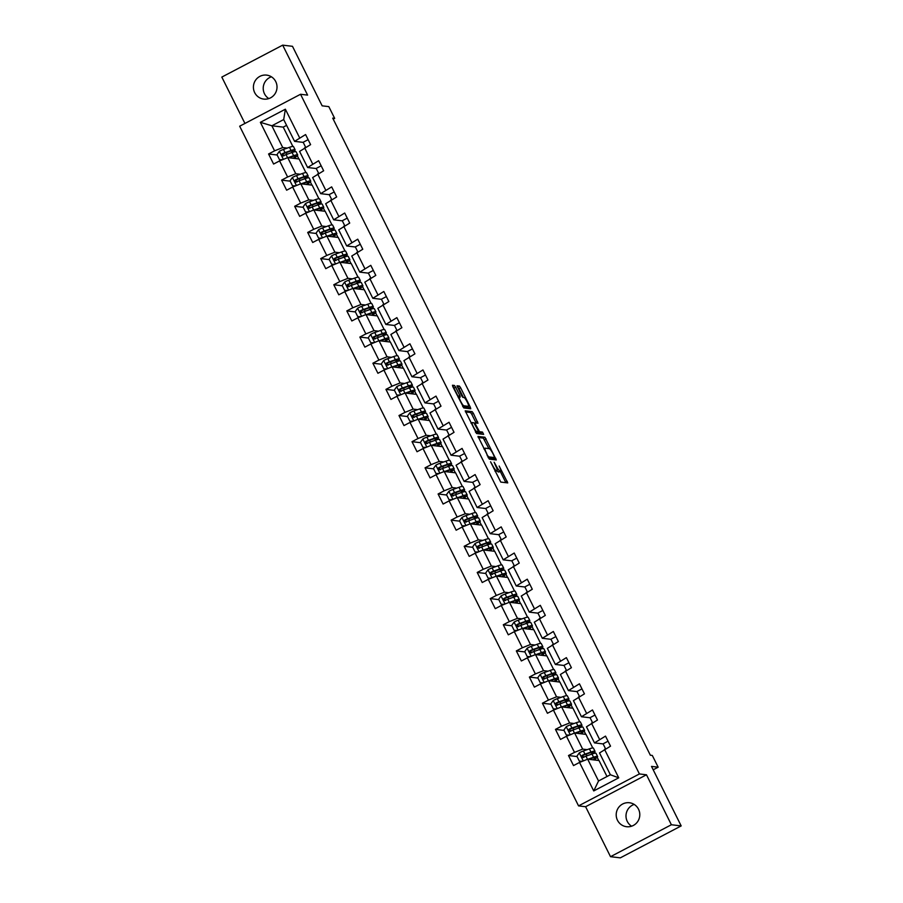 <?xml version="1.0" encoding="UTF-8"?>
<svg xmlns="http://www.w3.org/2000/svg" width="903" height="903" viewBox="0 0 903 903"><rect width="100%" height="100%" fill="white"/><g stroke="black" fill="none" stroke-linecap="round" stroke-linejoin="round"><path stroke-width="1.35" d="M490.555 461.794L500.781 482.089L507.746 482.902L499.145 466.027A5.926 1.027 62.3 0 1 500.657 471.129A5.926 1.027 62.3 0 1 500.533 471.14L499.957 471.073A5.926 1.027 62.3 0 1 496.097 465.666L494.133 462.212L495.566 465.598A5.926 1.027 62.3 0 1 497.09 470.7A5.926 1.027 62.3 0 1 496.955 470.723L496.379 470.655A5.926 1.027 62.3 0 1 492.53 465.237L490.555 461.794M254.68 92.625A12.078 11.807 -83.2 0 0 274.884 93.98A12.078 11.807 -83.2 0 0 266.645 75.118A12.078 11.807 -83.2 0 0 254.68 92.625M268.812 98.574A12.078 11.807 96.8 0 1 271.408 76.8M617.471 820.251A12.078 11.807 -83.2 0 0 637.665 821.606A12.078 11.807 -83.2 0 0 629.425 802.744A12.078 11.807 -83.2 0 0 617.471 820.251M631.592 826.2A12.078 11.807 96.8 0 1 634.188 804.426M455.643 387.161L454.435 385.468L452.459 385.242L452.934 386.845L463.815 407.953L470.745 408.777L470.305 407.174L460.62 387.759L459.413 386.066L457.031 385.795L461.647 395.695L462.855 397.388L464.018 397.523A4.955 0.858 62.3 0 1 467.111 401.79A4.955 0.858 62.3 0 1 468.51 406.316A4.955 0.858 62.3 0 1 468.409 406.327L463.849 405.786A4.955 0.858 62.3 0 1 460.756 401.519A4.955 0.858 62.3 0 1 459.356 397.004A4.955 0.858 62.3 0 1 459.458 396.981L460.259 397.072L459.785 395.469L455.643 387.161L453.995 388.03L452.696 386.326M671.38 824.744L646.469 774.785L585.607 806.718L610.518 856.687L671.38 824.744L681.178 825.918L651.503 766.399L658.163 767.189L652.305 755.45L650.352 755.224L332.71 118.135L334.663 118.361L328.816 106.622L322.157 105.832L292.482 46.313L282.684 45.15L221.822 77.082L244.939 123.451M646.469 774.785L639.414 773.95L300.541 94.273L307.596 95.108L282.684 45.15M478.014 436.42L489.336 459.13L496.3 459.954L484.934 437.244L477.947 436.454M465.451 411.915L470.531 412.513L471.738 414.206L473.386 413.348L478.003 423.247L475.113 422.931L475.588 424.523L479.538 431.724L482.462 432.074L483.647 434.377L476.581 433.542L465.214 410.842M465.259 410.831L472.179 411.655L473.386 413.348M681.178 825.918L620.316 857.85L610.518 856.687M639.414 773.95L578.552 805.882L239.679 126.206L300.541 94.273M277.153 155L268.575 153.984L273.598 164.041L279.591 160.892L287.617 176.988L281.612 180.137L286.635 190.194L292.64 187.045L300.665 203.141L294.66 206.29L299.672 216.348L305.677 213.198L313.702 229.294L307.697 232.443L312.709 242.501L318.714 239.351L326.739 255.447L320.734 258.597L325.757 268.654L331.762 265.505L339.776 281.601L333.783 284.75L338.794 294.818L344.799 291.658L352.825 307.754L346.82 310.914L351.831 320.971L357.836 317.822L365.862 333.918L359.857 337.067L364.868 347.124L370.873 343.975L378.899 360.071L372.894 363.22L377.917 373.278L383.922 370.128L391.947 386.224L385.942 389.374L390.954 399.431L396.959 396.282L404.984 412.378L398.979 415.527L403.991 425.584L409.996 422.435L418.021 438.531L412.016 441.68L417.028 451.737L423.033 448.588L431.058 464.684L425.053 467.833L430.076 477.89L436.081 474.741L444.107 490.837L438.102 493.986L443.113 504.043L449.118 500.894L457.144 516.99L451.139 520.139L456.15 530.208L462.155 527.047L470.181 543.143L464.176 546.292L469.199 556.361L475.192 553.212L483.218 569.296L477.213 572.457L482.236 582.514L488.241 579.365L496.266 595.461L490.261 598.61L495.273 608.667L501.278 605.518L509.303 621.614L503.298 624.763L508.31 634.82L514.315 631.671L522.34 647.767L516.335 650.916L521.358 660.973L527.363 657.824L535.377 673.92L529.384 677.069L534.395 687.127L540.4 683.977L548.426 700.073L542.421 703.223L547.432 713.28L553.437 710.13L561.463 726.226L555.458 729.376L560.47 739.433L566.474 736.284L574.5 752.38L568.495 755.529L573.518 765.586L579.523 762.437L593.734 790.938L618.736 777.822L610.372 774.751L599.513 752.955L610.53 746.171L605.507 736.114L594.49 742.898L586.465 726.802L597.481 720.018L592.47 709.961L581.453 716.745L573.428 700.649L584.444 693.865L579.433 683.808L568.416 690.592L560.391 674.496L571.407 667.712L566.384 657.644L555.368 664.439L547.342 648.343L558.359 641.559L553.347 631.49L542.331 638.286L534.305 622.19L545.322 615.394L540.31 605.337L529.293 612.132L521.268 596.036L532.285 589.241L527.273 579.184L516.256 585.979L508.231 569.883L519.248 563.088L514.225 553.031L503.208 559.826L495.183 543.73L506.199 536.935L501.188 526.878L490.171 533.662L482.146 517.577L493.162 510.782L488.151 500.725L477.134 507.509L469.108 491.413L480.125 484.629L475.113 474.572L464.097 481.355L456.071 465.259L467.088 458.476L462.065 448.419L451.048 455.202L443.023 439.106L454.04 432.323L449.028 422.265L438.011 429.049L429.986 412.953L441.003 406.169L435.991 396.101L424.974 402.896L416.949 386.8L427.966 380.016L422.954 369.948L411.937 376.743L403.912 360.647L414.928 353.852L409.906 343.795L398.889 350.59L390.864 334.494L401.88 327.699L396.868 317.642L385.852 324.437L377.826 308.341L388.843 301.546L383.831 291.488L372.815 298.283L364.789 282.188L375.806 275.392L370.783 265.335L359.766 272.119L351.752 256.034L362.769 249.239L357.746 239.182L346.729 245.966L338.704 229.87L349.721 223.086L344.709 213.029L333.692 219.813L325.667 203.717L336.684 196.933L331.672 186.876L320.655 193.66L312.63 177.564L323.646 170.78L318.624 160.723L307.607 167.506L299.582 151.411L310.598 144.627L305.586 134.558L294.57 141.353L283.7 119.557L271.859 125.777L282.729 147.561L287.222 148.103M268.575 153.984L274.58 150.835L260.369 122.334L285.371 109.207L299.582 137.719M304.604 147.776L312.619 163.872M317.642 173.929L325.667 190.025M330.679 200.082L338.704 216.178M343.716 226.235L351.741 242.331M356.764 252.388L364.789 268.484M369.801 278.542L377.826 294.638M382.838 304.695L390.864 320.791M395.875 330.848L403.901 346.944M408.924 357.012L416.949 373.097M421.961 383.165L429.986 399.261M434.998 409.319L443.023 425.415M448.035 435.472L456.06 451.568M461.083 461.625L469.108 477.721M474.12 487.778L482.146 503.874M487.157 513.931L495.183 530.027M500.206 540.084L508.22 556.18M513.243 566.237L521.268 582.333M526.28 592.391L534.305 608.487M539.317 618.555L547.342 634.64M552.365 644.708L560.391 660.804M565.402 670.861L573.428 686.957M578.439 697.014L586.465 713.11M591.476 723.168L599.502 739.264M604.525 749.321L618.736 777.822M300.259 174.256L295.766 173.726L287.741 157.63L299.107 158.984L305.88 172.575M316.253 168.534L307.607 167.506M287.741 157.63L279.591 160.892M295.766 173.726L287.617 176.988M313.296 200.41L308.803 199.879L300.778 183.783L312.145 185.138L318.917 198.728M329.29 194.687L320.655 193.66M300.778 183.783L292.64 187.045M308.803 199.879L300.665 203.141M326.344 226.563L321.852 226.032L313.826 209.936L325.182 211.291L331.965 224.881M342.339 220.84L333.692 219.813M313.826 209.936L305.677 213.198M321.852 226.032L313.702 229.294M339.381 252.716L334.889 252.185L326.863 236.089L338.23 237.444L345.002 251.034M355.376 247.004L346.729 245.966M326.863 236.089L318.714 239.351M334.889 252.185L326.739 255.447M352.418 278.869L347.926 278.338L339.9 262.242L351.267 263.597L358.039 277.187M368.413 273.157L359.766 272.119M339.9 262.242L331.762 265.505M347.926 278.338L339.776 281.601M365.467 305.022L360.963 304.492L352.949 288.396L364.304 289.75L371.088 303.34M381.461 299.311L372.815 298.283M352.949 288.396L344.799 291.658M360.963 304.492L352.825 307.754M378.504 331.187L374.011 330.645L365.986 314.549L377.341 315.903L384.125 329.493M394.498 325.464L385.852 324.437M365.986 314.549L357.836 317.822M374.011 330.645L365.862 333.918M391.541 357.34L387.048 356.798L379.023 340.702L390.389 342.056L397.162 355.647M407.535 351.617L398.889 350.59M379.023 340.702L370.873 343.975M387.048 356.798L378.899 360.071M404.578 383.493L400.085 382.951L392.06 366.855L403.427 368.21L410.199 381.811M420.572 377.77L411.937 376.743M392.06 366.855L383.922 370.128M400.085 382.951L391.947 386.224M417.626 409.646L413.134 409.104L405.108 393.019L416.464 394.363L423.247 407.964M433.621 403.923L424.974 402.896M405.108 393.019L396.959 396.282M413.134 409.104L404.984 412.378M430.663 435.799L426.171 435.269L418.145 419.173L429.501 420.527L436.284 434.117M446.658 430.076L438.011 429.049M418.145 419.173L409.996 422.435M426.171 435.269L418.021 438.531M443.7 461.952L439.208 461.422L431.182 445.326L442.549 446.68L449.322 460.27M459.695 456.229L451.048 455.202M431.182 445.326L423.033 448.588M439.208 461.422L431.058 464.684M456.737 488.105L452.245 487.575L444.22 471.479L455.586 472.833L462.359 486.424M472.732 482.383L464.097 481.355M444.22 471.479L436.081 474.741M452.245 487.575L444.107 490.837M469.786 514.259L465.293 513.728L457.268 497.632L468.623 498.987L475.407 512.577M485.78 508.547L477.134 507.509M457.268 497.632L449.118 500.894M465.293 513.728L457.144 516.99M482.823 540.412L478.33 539.881L470.305 523.785L481.66 525.14L488.444 538.73M498.817 534.7L490.171 533.662M470.305 523.785L462.155 527.047M478.33 539.881L470.181 543.143M495.86 566.576L491.367 566.034L483.342 549.938L494.709 551.293L501.481 564.883M511.854 560.853L503.208 559.826M483.342 549.938L475.192 553.212M491.367 566.034L483.218 569.296M508.897 592.729L504.405 592.187L496.379 576.091L507.746 577.446L514.518 591.036M524.891 587.006L516.256 585.979M496.379 576.091L488.241 579.365M504.405 592.187L496.266 595.461M521.945 618.882L517.453 618.341L509.427 602.245L520.783 603.599L527.566 617.189M537.94 613.16L529.293 612.132M509.427 602.245L501.278 605.518M517.453 618.341L509.303 621.614M534.982 645.035L530.49 644.494L522.465 628.409L533.831 629.752L540.604 643.354M550.977 639.313L542.331 638.286M522.465 628.409L514.315 631.671M530.49 644.494L522.34 647.767M548.019 671.189L543.527 670.658L535.502 654.562L546.868 655.905L553.641 669.507M564.014 665.466L555.368 664.439M535.502 654.562L527.363 657.824M543.527 670.658L535.377 673.92M561.068 697.342L556.564 696.811L548.55 680.715L559.905 682.07L566.678 695.66M577.051 691.619L568.416 690.592M548.55 680.715L540.4 683.977M556.564 696.811L548.426 700.073M574.105 723.495L569.612 722.964L561.587 706.868L572.942 708.223L579.726 721.813M590.099 717.772L581.453 716.745M561.587 706.868L553.437 710.13M569.612 722.964L561.463 726.226M587.142 749.648L582.649 749.118L574.624 733.022L585.991 734.376L592.763 747.966M603.136 743.925L594.49 742.898M574.624 733.022L566.474 736.284M582.649 749.118L574.5 752.38M593.734 790.938L598.531 780.971L587.661 759.175L599.028 760.529L606.997 776.524M587.661 759.175L579.523 762.437M585.607 806.718L578.552 805.882M333.207 119.128L334.663 118.361M653.196 769.796L658.163 767.189M598.531 780.971L610.372 774.751M286.601 125.359L283.226 127.12L292.843 146.421M283.226 127.12L271.859 125.777L260.369 122.334M303.216 142.381L294.57 141.353M298.882 158.951L297.29 155.745M295.236 151.636L294.694 150.553M311.919 185.104L310.327 181.898M308.273 177.789L307.731 176.706M324.967 211.257L323.364 208.051M321.31 203.943L320.779 202.859M338.004 237.421L336.401 234.204M334.358 230.096L333.817 229.012M351.041 263.574L349.45 260.369M347.395 256.249L346.854 255.165M364.09 289.728L362.487 286.522M360.432 282.402L359.891 281.318M377.127 315.881L375.524 312.675M373.47 308.555L372.939 307.471M390.164 342.034L388.561 338.828M386.518 334.708L385.976 333.625M403.201 368.187L401.609 364.981M399.555 360.873L399.013 359.789M416.249 394.34L414.646 391.134M412.592 387.026L412.05 385.942M429.286 420.493L427.683 417.288M425.64 413.179L425.099 412.095M442.323 446.646L440.732 443.441M438.677 439.332L438.136 438.248M455.36 472.8L453.769 469.594M451.714 465.485L451.173 464.402M468.409 498.964L466.806 495.747M464.752 491.638L464.21 490.555M481.446 525.117L479.843 521.911M477.8 517.791L477.258 516.708M494.483 551.27L492.891 548.065M490.837 543.945L490.295 542.861M507.52 577.423L505.928 574.218M503.874 570.098L503.332 569.014M520.568 603.576L518.965 600.371M516.911 596.251L516.381 595.167M533.605 629.73L532.002 626.524M529.959 622.415L529.418 621.332M546.642 655.883L545.051 652.677M542.996 648.568L542.455 647.485M559.691 682.036L558.088 678.83M556.034 674.722L555.492 673.638M572.728 708.189L571.125 704.983M569.071 700.875L568.54 699.791M585.765 734.342L584.162 731.137M582.119 727.028L581.577 725.944M598.802 760.507L597.21 757.301M595.156 753.181L594.614 752.097M285.371 109.207L283.7 119.557M282.729 147.561L274.58 150.835M595.867 760.157L595.235 758.881M577.073 756.556L568.495 755.529M608.046 741.205L603.08 743.824L605.552 748.779M592.515 722.626L590.043 717.659L595.009 715.052M564.025 730.403L555.458 729.376M582.83 733.992L582.187 732.728M579.478 696.473L577.006 691.506L581.972 688.899M550.988 704.238L542.421 703.223M569.782 707.839L569.15 706.564M566.429 670.319L563.957 665.353L568.935 662.746M537.951 678.085L529.384 677.069M556.745 681.686L556.113 680.41M553.392 644.166L550.92 639.2L555.887 636.592M524.914 651.932L516.335 650.916M543.708 655.533L543.075 654.257M540.355 618.013L537.883 613.047L542.85 610.439M511.866 625.779L503.298 624.763M530.671 629.38L530.027 628.104M527.318 591.849L524.835 586.894L529.813 584.286M498.828 599.626L490.261 598.61M517.622 603.227L516.99 601.951M514.27 565.696L511.798 560.74L516.776 558.133M485.791 573.473L477.213 572.457M504.585 577.073L503.953 575.798M501.233 539.543L498.761 534.587L503.727 531.98M472.754 547.32L464.176 546.292M491.548 550.92L490.916 549.645M488.196 513.389L485.724 508.434L490.69 505.827M459.706 521.166L451.139 520.139M478.511 524.767L477.868 523.492M475.159 487.236L472.675 482.27L477.653 479.662M446.669 495.013L438.102 493.986M465.463 498.614L464.831 497.339M462.11 461.083L459.638 456.117L464.605 453.509M433.632 468.86L425.053 467.833M452.426 472.45L451.793 471.185M449.073 434.93L446.601 429.963L451.568 427.356M420.595 442.696L412.016 441.68M439.389 446.296L438.756 445.021M436.036 408.777L433.564 403.81L438.531 401.203M407.546 416.543L398.979 415.527M426.351 420.143L425.708 418.868M422.988 382.624L420.516 377.657L425.494 375.05M394.509 390.389L385.942 389.374M413.303 393.99L412.671 392.715M409.951 356.471L407.479 351.504L412.445 348.897M381.472 364.236L372.894 363.22M400.266 367.837L399.634 366.562M396.914 330.306L394.442 325.351L399.408 322.743M368.435 338.083L359.857 337.067M387.229 341.684L386.586 340.408M383.877 304.153L381.405 299.198L386.371 296.59M355.387 311.93L346.82 310.914M374.181 315.531L373.549 314.255M370.828 278L368.356 273.045L373.334 270.437M342.35 285.777L333.783 284.75M361.144 289.378L360.511 288.102M357.791 251.847L355.319 246.891L360.286 244.273M329.313 259.624L320.734 258.597M348.106 263.224L347.474 261.949M344.754 225.694L342.282 220.727L347.249 218.12M316.264 233.471L307.697 232.443M335.069 237.071L334.426 235.796M331.717 199.54L329.234 194.574L334.212 191.967M303.227 207.318L294.66 206.29M322.021 210.907L321.389 209.643M318.669 173.387L316.197 168.421L321.175 165.813M290.19 181.153L281.612 180.137M308.984 184.754L308.352 183.478M305.632 147.234L303.16 142.268L308.126 139.66M295.947 158.601L295.315 157.325M497 470.745A5.926 1.027 62.3 0 0 498.309 471.942L499.957 471.073M499.111 471.897A5.926 1.027 62.3 0 1 499.02 471.987A5.926 1.027 62.3 0 1 498.885 472.009L498.309 471.942M505.861 482.687L500.228 471.355M488.895 448.633L483.286 438.113L478.206 437.503M494.415 459.74L493.648 458.16M487.767 455.688L488.613 456.873L494.709 457.595L493.196 454.096A5.926 1.027 62.3 0 0 489.336 448.678L485.182 448.193A5.926 1.027 62.3 0 0 485.058 448.204A5.926 1.027 62.3 0 0 486.582 453.306L487.36 455.902M494.709 457.595L493.072 458.464L488.376 457.911M471.738 414.206L475.881 422.525L477.529 421.656M477.36 432.04L480.825 432.943L482.462 432.074M481.671 434.151L480.825 432.943M472.235 422.57A4.955 0.858 62.3 0 0 472.134 422.593A4.955 0.858 62.3 0 0 473.533 427.119A4.955 0.858 62.3 0 0 476.626 431.374L478.274 431.566L477.8 429.975L473.849 422.762L472.235 422.57M476.66 432.402L475.621 432.323M458.589 397.399L453.995 388.03M466.941 407.095A4.955 0.858 62.3 0 1 466.874 407.174A4.955 0.858 62.3 0 1 466.761 407.197L462.867 406.734M463.374 397.455L458.972 388.617L457.268 386.868M468.894 408.551L467.946 406.61M588.914 759.321L592.063 758.215A11.976 1.4 -26.5 0 1 595.404 757.617A11.976 1.4 -26.5 0 1 593.079 759.818M587.988 759.209L593.564 757.245A14.425 1.682 -26.5 0 1 597.605 756.522A14.425 1.682 -26.5 0 1 593.689 759.897M582.469 761.252L579.399 761.229L576.893 756.195L579.342 752.797A5 0.587 -26.5 0 1 583.383 750.98L589.388 748.858A14.425 1.682 -26.5 0 1 593.429 748.135L595.009 751.319A14.425 1.682 153.5 0 0 590.98 752.041L584.963 754.163A5 0.587 153.5 0 0 582.221 755.337C581.216 756.669 581.555 757.335 583.225 757.346A5 0.587 -26.5 0 1 585.968 756.172L591.984 754.05A14.425 1.682 -26.5 0 1 596.014 753.328L597.605 756.522M579.399 761.229L582.649 761.184M592.21 753.971A14.425 1.682 153.5 0 0 595.009 751.319M583.789 757.414C582.074 757.38 581.735 756.714 582.785 755.405L589.467 753.012A11.976 1.4 -26.5 0 1 592.82 752.413A11.976 1.4 -26.5 0 1 590.607 754.536M582.548 757.459L583.225 757.346M575.866 733.168L579.015 732.062A11.976 1.4 -26.5 0 1 582.367 731.453A11.976 1.4 -26.5 0 1 580.031 733.665M574.94 733.055L580.527 731.091A14.425 1.682 -26.5 0 1 584.568 730.369A14.425 1.682 -26.5 0 1 580.652 733.744M569.432 735.098L566.362 735.076L563.856 730.042L566.305 726.644A5 0.587 -26.5 0 1 570.335 724.827L576.351 722.705A14.425 1.682 -26.5 0 1 580.381 721.982L581.972 725.165A14.425 1.682 153.5 0 0 577.931 725.888L571.926 728.01A5 0.587 153.5 0 0 569.172 729.184C568.179 730.516 568.518 731.182 570.177 731.193A5 0.587 -26.5 0 1 572.931 730.019L578.936 727.897A14.425 1.682 -26.5 0 1 582.977 727.175L584.568 730.369M566.362 735.076L569.601 735.031M579.173 727.818A14.425 1.682 153.5 0 0 581.972 725.165M570.741 731.261C569.025 731.227 568.698 730.561 569.737 729.252L576.43 726.859A11.976 1.4 -26.5 0 1 579.782 726.26A11.976 1.4 -26.5 0 1 577.57 728.382M569.511 731.306L570.177 731.193M562.829 707.015L565.978 705.898A11.976 1.4 -26.5 0 1 569.33 705.299A11.976 1.4 -26.5 0 1 566.994 707.512M561.903 706.902L567.49 704.927A14.425 1.682 -26.5 0 1 571.52 704.205A14.425 1.682 -26.5 0 1 567.615 707.58M556.395 708.945L553.325 708.923L550.807 703.889L553.268 700.48A5 0.587 -26.5 0 1 557.298 698.674L563.303 696.552A14.425 1.682 -26.5 0 1 567.344 695.829L568.935 699.012A14.425 1.682 153.5 0 0 564.894 699.735L558.889 701.857A5 0.587 153.5 0 0 556.135 703.031C555.142 704.351 555.469 705.029 557.14 705.04A5 0.587 -26.5 0 1 559.894 703.866L565.899 701.744A14.425 1.682 -26.5 0 1 569.94 701.021L571.52 704.205M553.325 708.923L556.564 708.878M566.125 701.665A14.425 1.682 153.5 0 0 568.935 699.012M557.704 705.108C555.988 705.074 555.65 704.408 556.699 703.098L563.393 700.705A11.976 1.4 -26.5 0 1 566.734 700.107A11.976 1.4 -26.5 0 1 564.522 702.229M556.474 705.153L557.14 705.04M549.792 680.862L552.941 679.745A11.976 1.4 -26.5 0 1 556.293 679.146A11.976 1.4 -26.5 0 1 553.957 681.359M548.866 680.749L554.442 678.774A14.425 1.682 -26.5 0 1 558.483 678.051A14.425 1.682 -26.5 0 1 554.566 681.426M543.358 682.792L540.276 682.758L537.77 677.735L540.231 674.327A5 0.587 -26.5 0 1 544.261 672.521L550.266 670.398A14.425 1.682 -26.5 0 1 554.307 669.676L555.898 672.859A14.425 1.682 153.5 0 0 551.857 673.582L545.841 675.704A5 0.587 153.5 0 0 543.098 676.878C542.105 678.198 542.432 678.875 544.103 678.887A5 0.587 -26.5 0 1 546.846 677.713L552.862 675.591A14.425 1.682 -26.5 0 1 556.891 674.868L558.483 678.051M540.276 682.758L543.527 682.724M553.087 675.512A14.425 1.682 153.5 0 0 555.898 672.859M544.667 678.954C542.951 678.921 542.613 678.255 543.662 676.945L550.345 674.552A11.976 1.4 -26.5 0 1 553.697 673.954A11.976 1.4 -26.5 0 1 551.485 676.076M543.437 679L544.103 678.887M536.754 654.709L539.904 653.591A11.976 1.4 -26.5 0 1 543.245 652.993A11.976 1.4 -26.5 0 1 540.92 655.206M535.818 654.596L541.405 652.621A14.425 1.682 -26.5 0 1 545.446 651.898A14.425 1.682 -26.5 0 1 541.529 655.273M530.309 656.639L527.239 656.605L524.733 651.582L527.183 648.173A5 0.587 -26.5 0 1 531.212 646.367L537.229 644.245A14.425 1.682 -26.5 0 1 541.269 643.523L542.85 646.706A14.425 1.682 153.5 0 0 538.82 647.428L532.804 649.55A5 0.587 153.5 0 0 530.061 650.724C529.056 652.045 529.395 652.722 531.066 652.734A5 0.587 -26.5 0 1 533.808 651.56L539.825 649.438A14.425 1.682 -26.5 0 1 543.854 648.715L545.446 651.898M527.239 656.605L530.49 656.571M540.05 649.359A14.425 1.682 153.5 0 0 542.85 646.706M531.619 652.801C529.903 652.767 529.576 652.101 530.625 650.792L537.308 648.399A11.976 1.4 -26.5 0 1 540.66 647.801A11.976 1.4 -26.5 0 1 538.448 649.923M530.388 652.846L531.066 652.734M523.706 628.556L526.855 627.438A11.976 1.4 -26.5 0 1 530.208 626.84A11.976 1.4 -26.5 0 1 527.871 629.052M522.781 628.443L528.368 626.468A14.425 1.682 -26.5 0 1 532.409 625.745A14.425 1.682 -26.5 0 1 528.492 629.12M517.272 630.486L514.202 630.452L511.696 625.429L514.146 622.02A5 0.587 -26.5 0 1 518.175 620.214L524.191 618.081A14.425 1.682 -26.5 0 1 528.221 617.359L529.813 620.553A14.425 1.682 153.5 0 0 525.772 621.275L519.767 623.397A5 0.587 153.5 0 0 517.013 624.571C516.019 625.892 516.358 626.569 518.017 626.58A5 0.587 -26.5 0 1 520.771 625.407L526.776 623.284A14.425 1.682 -26.5 0 1 530.817 622.562L532.409 625.745M514.202 630.452L517.442 630.418M527.013 623.205A14.425 1.682 153.5 0 0 529.813 620.553M518.582 626.648C516.866 626.614 516.539 625.948 517.577 624.628L524.271 622.246A11.976 1.4 -26.5 0 1 527.623 621.648A11.976 1.4 -26.5 0 1 525.411 623.77M517.351 626.693L518.017 626.58M510.669 602.403L513.818 601.285A11.976 1.4 -26.5 0 1 517.171 600.687A11.976 1.4 -26.5 0 1 514.834 602.888M509.743 602.29L515.331 600.314A14.425 1.682 -26.5 0 1 519.36 599.592A14.425 1.682 -26.5 0 1 515.455 602.967M504.235 604.333L501.165 604.299L498.648 599.276L501.109 595.867A5 0.587 -26.5 0 1 505.138 594.05L511.143 591.928A14.425 1.682 -26.5 0 1 515.184 591.205L516.776 594.4A14.425 1.682 153.5 0 0 512.735 595.122L506.73 597.244A5 0.587 153.5 0 0 503.976 598.407C502.982 599.739 503.31 600.405 504.98 600.427A5 0.587 -26.5 0 1 507.734 599.253L513.739 597.131A14.425 1.682 -26.5 0 1 517.78 596.409L519.36 599.592M501.165 604.299L504.405 604.265M513.965 597.052A14.425 1.682 153.5 0 0 516.776 594.4M505.545 600.495C503.829 600.461 503.49 599.784 504.54 598.475L511.222 596.093A11.976 1.4 -26.5 0 1 514.575 595.483A11.976 1.4 -26.5 0 1 512.362 597.617M504.314 600.54L504.98 600.427M497.632 576.238L500.781 575.132A11.976 1.4 -26.5 0 1 504.134 574.534A11.976 1.4 -26.5 0 1 501.797 576.735M496.706 576.137L502.282 574.161A14.425 1.682 -26.5 0 1 506.323 573.439A14.425 1.682 -26.5 0 1 502.407 576.814M491.198 578.18L488.117 578.146L485.611 573.112L488.071 569.714A5 0.587 -26.5 0 1 492.101 567.897L498.106 565.775A14.425 1.682 -26.5 0 1 502.147 565.052L503.727 568.235A14.425 1.682 153.5 0 0 499.698 568.958L493.681 571.091A5 0.587 153.5 0 0 490.939 572.254C489.934 573.586 490.273 574.252 491.943 574.274A5 0.587 -26.5 0 1 494.686 573.1L500.702 570.978A14.425 1.682 -26.5 0 1 504.732 570.256L506.323 573.439M488.117 578.146L491.367 578.112M500.928 570.899A14.425 1.682 153.5 0 0 503.727 568.235M492.507 574.342C490.792 574.308 490.453 573.631 491.503 572.321L498.185 569.928A11.976 1.4 -26.5 0 1 501.537 569.33A11.976 1.4 -26.5 0 1 499.325 571.464M491.277 574.387L491.943 574.274M484.595 550.085L487.744 548.979A11.976 1.4 -26.5 0 1 491.085 548.381A11.976 1.4 -26.5 0 1 488.76 550.582M483.658 549.983L489.245 548.008A14.425 1.682 -26.5 0 1 493.286 547.286A14.425 1.682 -26.5 0 1 489.37 550.661M478.15 552.026L475.08 551.993L472.574 546.958L475.023 543.561A5 0.587 -26.5 0 1 479.053 541.744L485.069 539.622A14.425 1.682 -26.5 0 1 489.099 538.899L490.69 542.082A14.425 1.682 153.5 0 0 486.661 542.805L480.644 544.927A5 0.587 153.5 0 0 477.901 546.101C476.897 547.432 477.236 548.098 478.895 548.11A5 0.587 -26.5 0 1 481.649 546.947L487.654 544.825A14.425 1.682 -26.5 0 1 491.695 544.103L493.286 547.286M475.08 551.993L478.33 551.947M487.891 544.735A14.425 1.682 153.5 0 0 490.69 542.082M479.459 548.177C477.743 548.155 477.416 547.478 478.466 546.168L485.148 543.775A11.976 1.4 -26.5 0 1 488.5 543.177A11.976 1.4 -26.5 0 1 486.288 545.31M478.229 548.234L478.895 548.11M471.547 523.932L474.696 522.826A11.976 1.4 -26.5 0 1 478.048 522.227A11.976 1.4 -26.5 0 1 475.712 524.429M470.621 523.819L476.208 521.855A14.425 1.682 -26.5 0 1 480.249 521.133A14.425 1.682 -26.5 0 1 476.332 524.508M465.113 525.862L462.043 525.839L459.537 520.805L461.986 517.408A5 0.587 -26.5 0 1 466.016 515.59L472.032 513.468A14.425 1.682 -26.5 0 1 476.062 512.746L477.653 515.929A14.425 1.682 153.5 0 0 473.612 516.651L467.607 518.774A5 0.587 153.5 0 0 464.853 519.947C463.86 521.279 464.198 521.945 465.858 521.957A5 0.587 -26.5 0 1 468.612 520.794L474.617 518.661A14.425 1.682 -26.5 0 1 478.658 517.938L480.249 521.133M462.043 525.839L465.282 525.794M474.854 518.582A14.425 1.682 153.5 0 0 477.653 515.929M466.422 522.024C464.706 522.002 464.379 521.324 465.417 520.015L472.111 517.622A11.976 1.4 -26.5 0 1 475.463 517.024A11.976 1.4 -26.5 0 1 473.251 519.146M465.192 522.069L465.858 521.957M458.51 497.779L461.659 496.673A11.976 1.4 -26.5 0 1 465.011 496.074A11.976 1.4 -26.5 0 1 462.675 498.275M457.584 497.666L463.171 495.702A14.425 1.682 -26.5 0 1 467.201 494.979A14.425 1.682 -26.5 0 1 463.295 498.354M452.076 499.709L449.005 499.686L446.488 494.652L448.949 491.255A5 0.587 -26.5 0 1 452.979 489.437L458.984 487.315A14.425 1.682 -26.5 0 1 463.025 486.593L464.616 489.776A14.425 1.682 153.5 0 0 460.575 490.498L454.57 492.62A5 0.587 153.5 0 0 451.816 493.794C450.823 495.126 451.15 495.792 452.821 495.803A5 0.587 -26.5 0 1 455.563 494.63L461.58 492.507A14.425 1.682 -26.5 0 1 465.621 491.785L467.201 494.979M449.005 499.686L452.245 499.641M461.805 492.428A14.425 1.682 153.5 0 0 464.616 489.776M453.385 495.871C451.669 495.837 451.331 495.171 452.38 493.862L459.063 491.469A11.976 1.4 -26.5 0 1 462.415 490.871A11.976 1.4 -26.5 0 1 460.203 492.993M452.155 495.916L452.821 495.803M445.472 471.626L448.622 470.519A11.976 1.4 -26.5 0 1 451.974 469.91A11.976 1.4 -26.5 0 1 449.638 472.122M444.547 471.513L450.123 469.537A14.425 1.682 -26.5 0 1 454.164 468.815A14.425 1.682 -26.5 0 1 450.247 472.19M439.027 473.556L435.957 473.533L433.451 468.499L435.912 465.101A5 0.587 -26.5 0 1 439.942 463.284L445.947 461.162A14.425 1.682 -26.5 0 1 449.987 460.44L451.568 463.623A14.425 1.682 153.5 0 0 447.538 464.345L441.522 466.467A5 0.587 153.5 0 0 438.779 467.641C437.774 468.973 438.113 469.639 439.784 469.65A5 0.587 -26.5 0 1 442.526 468.476L448.543 466.354A14.425 1.682 -26.5 0 1 452.572 465.632L454.164 468.815M435.957 473.533L439.208 473.488M448.768 466.275A14.425 1.682 153.5 0 0 451.568 463.623M440.348 469.718C438.632 469.684 438.294 469.018 439.343 467.709L446.026 465.316A11.976 1.4 -26.5 0 1 449.378 464.718A11.976 1.4 -26.5 0 1 447.166 466.84M439.118 469.763L439.784 469.65M432.435 445.472L435.573 444.355A11.976 1.4 -26.5 0 1 438.926 443.757A11.976 1.4 -26.5 0 1 436.6 445.969M431.499 445.36L437.086 443.384A14.425 1.682 -26.5 0 1 441.127 442.662A14.425 1.682 -26.5 0 1 437.21 446.037M425.99 447.403L422.92 447.38L420.414 442.346L422.864 438.937A5 0.587 -26.5 0 1 426.893 437.131L432.909 435.009A14.425 1.682 -26.5 0 1 436.939 434.287L438.531 437.47A14.425 1.682 153.5 0 0 434.501 438.192L428.485 440.314A5 0.587 153.5 0 0 425.742 441.488C424.737 442.809 425.076 443.486 426.735 443.497A5 0.587 -26.5 0 1 429.489 442.323L435.494 440.201A14.425 1.682 -26.5 0 1 439.535 439.479L441.127 442.662M422.92 447.38L426.16 447.335M435.731 440.122A14.425 1.682 153.5 0 0 438.531 437.47M427.3 443.565C425.584 443.531 425.257 442.865 426.295 441.556L432.988 439.163A11.976 1.4 -26.5 0 1 436.341 438.565A11.976 1.4 -26.5 0 1 434.129 440.687M426.069 443.61L426.735 443.497M419.387 419.319L422.536 418.202A11.976 1.4 -26.5 0 1 425.889 417.604A11.976 1.4 -26.5 0 1 423.552 419.816M418.461 419.206L424.049 417.231A14.425 1.682 -26.5 0 1 428.078 416.509A14.425 1.682 -26.5 0 1 424.173 419.884M412.953 421.249L409.883 421.216L407.377 416.193L409.827 412.784A5 0.587 -26.5 0 1 413.856 410.978L419.872 408.856A14.425 1.682 -26.5 0 1 423.902 408.133L425.494 411.316A14.425 1.682 153.5 0 0 421.453 412.039L415.448 414.161A5 0.587 153.5 0 0 412.694 415.335C411.7 416.655 412.039 417.333 413.698 417.344A5 0.587 -26.5 0 1 416.452 416.17L422.457 414.048A14.425 1.682 -26.5 0 1 426.498 413.326L428.078 416.509M409.883 421.216L413.122 421.182M422.694 413.969A14.425 1.682 153.5 0 0 425.494 411.316M414.263 417.412C412.547 417.378 412.208 416.712 413.258 415.403L419.951 413.01A11.976 1.4 -26.5 0 1 423.293 412.411A11.976 1.4 -26.5 0 1 421.091 414.533M413.032 417.457L413.698 417.344M406.35 393.166L409.499 392.049A11.976 1.4 -26.5 0 1 412.852 391.45A11.976 1.4 -26.5 0 1 410.515 393.663M405.424 393.053L411.012 391.078A14.425 1.682 -26.5 0 1 415.041 390.356A14.425 1.682 -26.5 0 1 411.136 393.731M399.916 395.096L396.835 395.062L394.329 390.04L396.789 386.631A5 0.587 -26.5 0 1 400.819 384.825L406.824 382.703A14.425 1.682 -26.5 0 1 410.865 381.98L412.457 385.163A14.425 1.682 153.5 0 0 408.416 385.886L402.411 388.008A5 0.587 153.5 0 0 399.657 389.182C398.663 390.502 398.991 391.18 400.661 391.191A5 0.587 -26.5 0 1 403.404 390.017L409.42 387.895A14.425 1.682 -26.5 0 1 413.45 387.173L415.041 390.356M396.835 395.062L400.085 395.029M409.646 387.816A14.425 1.682 153.5 0 0 412.457 385.163M401.225 391.259C399.51 391.225 399.171 390.559 400.221 389.249L406.903 386.856A11.976 1.4 -26.5 0 1 410.255 386.258A11.976 1.4 -26.5 0 1 408.043 388.38M399.995 391.304L400.661 391.191M393.313 367.013L396.462 365.896A11.976 1.4 -26.5 0 1 399.803 365.297A11.976 1.4 -26.5 0 1 397.478 367.51M392.387 366.9L397.963 364.925A14.425 1.682 -26.5 0 1 402.004 364.202A14.425 1.682 -26.5 0 1 398.088 367.577M386.868 368.943L383.798 368.909L381.292 363.886L383.741 360.478A5 0.587 -26.5 0 1 387.782 358.66L393.787 356.538A14.425 1.682 -26.5 0 1 397.828 355.816L399.408 359.01A14.425 1.682 153.5 0 0 395.379 359.733L389.362 361.855A5 0.587 153.5 0 0 386.619 363.029C385.615 364.349 385.953 365.026 387.624 365.038A5 0.587 -26.5 0 1 390.367 363.864L396.383 361.742A14.425 1.682 -26.5 0 1 400.413 361.019L402.004 364.202M383.798 368.909L387.048 368.875M396.609 361.663A14.425 1.682 153.5 0 0 399.408 359.01M388.188 365.105C386.473 365.072 386.134 364.394 387.184 363.085L393.866 360.703A11.976 1.4 -26.5 0 1 397.218 360.105A11.976 1.4 -26.5 0 1 395.006 362.227M386.947 365.151L387.624 365.038M380.276 340.86L383.414 339.742A11.976 1.4 -26.5 0 1 386.766 339.144A11.976 1.4 -26.5 0 1 384.43 341.345M379.339 340.747L384.926 338.772A14.425 1.682 -26.5 0 1 388.967 338.049A14.425 1.682 -26.5 0 1 385.05 341.424M373.831 342.79L370.761 342.756L368.255 337.733L370.704 334.324A5 0.587 -26.5 0 1 374.734 332.507L380.75 330.385A14.425 1.682 -26.5 0 1 384.78 329.663L386.371 332.857A14.425 1.682 153.5 0 0 382.33 333.579L376.325 335.702A5 0.587 153.5 0 0 373.571 336.864C372.578 338.196 372.916 338.862 374.576 338.885A5 0.587 -26.5 0 1 377.33 337.711L383.335 335.589A14.425 1.682 -26.5 0 1 387.376 334.866L388.967 338.049M370.761 342.756L374 342.722M383.572 335.51A14.425 1.682 153.5 0 0 386.371 332.857M375.14 338.952C373.424 338.918 373.097 338.241 374.135 336.932L380.829 334.55A11.976 1.4 -26.5 0 1 384.181 333.941A11.976 1.4 -26.5 0 1 381.969 336.074M373.91 338.997L374.576 338.885M367.228 314.695L370.377 313.589A11.976 1.4 -26.5 0 1 373.729 312.991A11.976 1.4 -26.5 0 1 371.393 315.192M366.302 314.594L371.889 312.619A14.425 1.682 -26.5 0 1 375.919 311.896A14.425 1.682 -26.5 0 1 372.013 315.271M360.794 316.637L357.723 316.603L355.218 311.569L357.667 308.171A5 0.587 -26.5 0 1 361.697 306.354L367.713 304.232A14.425 1.682 -26.5 0 1 371.743 303.51L373.334 306.693A14.425 1.682 153.5 0 0 369.293 307.415L363.288 309.537A5 0.587 153.5 0 0 360.534 310.711C359.541 312.043 359.868 312.709 361.539 312.731A5 0.587 -26.5 0 1 364.293 311.558L370.298 309.436A14.425 1.682 -26.5 0 1 374.339 308.713L375.919 311.896M357.723 316.603L360.963 316.569M370.535 309.357A14.425 1.682 153.5 0 0 373.334 306.693M362.103 312.788C360.387 312.765 360.049 312.088 361.098 310.779L367.792 308.386A11.976 1.4 -26.5 0 1 371.133 307.788A11.976 1.4 -26.5 0 1 368.921 309.921M360.873 312.844L361.539 312.731M354.19 288.542L357.34 287.436A11.976 1.4 -26.5 0 1 360.692 286.838A11.976 1.4 -26.5 0 1 358.356 289.039M353.265 288.441L358.852 286.465A14.425 1.682 -26.5 0 1 362.882 285.743A14.425 1.682 -26.5 0 1 358.965 289.118M347.757 290.484L344.675 290.45L342.169 285.416L344.63 282.018A5 0.587 -26.5 0 1 348.66 280.201L354.665 278.079A14.425 1.682 -26.5 0 1 358.705 277.356L360.297 280.54A14.425 1.682 153.5 0 0 356.256 281.262L350.24 283.384A5 0.587 153.5 0 0 347.497 284.558C346.504 285.89 346.831 286.556 348.502 286.567A5 0.587 -26.5 0 1 351.244 285.404L357.261 283.282A14.425 1.682 -26.5 0 1 361.29 282.56L362.882 285.743M344.675 290.45L347.926 290.405M357.486 283.192A14.425 1.682 153.5 0 0 360.297 280.54M349.066 286.635C347.35 286.612 347.012 285.935 348.061 284.626L354.744 282.233A11.976 1.4 -26.5 0 1 358.096 281.634A11.976 1.4 -26.5 0 1 355.884 283.756M347.836 286.691L348.502 286.567M341.153 262.389L344.303 261.283A11.976 1.4 -26.5 0 1 347.644 260.685A11.976 1.4 -26.5 0 1 345.318 262.886M340.217 262.276L345.804 260.312A14.425 1.682 -26.5 0 1 349.845 259.59A14.425 1.682 -26.5 0 1 345.928 262.965M334.708 264.319L331.638 264.297L329.132 259.263L331.582 255.865A5 0.587 -26.5 0 1 335.623 254.048L341.627 251.926A14.425 1.682 -26.5 0 1 345.668 251.203L347.249 254.386A14.425 1.682 153.5 0 0 343.219 255.109L337.203 257.231A5 0.587 153.5 0 0 334.46 258.405C333.455 259.737 333.794 260.403 335.464 260.414A5 0.587 -26.5 0 1 338.207 259.251L344.224 257.118A14.425 1.682 -26.5 0 1 348.253 256.396L349.845 259.59M331.638 264.297L334.889 264.252M344.449 257.039A14.425 1.682 153.5 0 0 347.249 254.386M336.018 260.482C334.302 260.459 333.975 259.782 335.024 258.472L341.706 256.08A11.976 1.4 -26.5 0 1 345.059 255.481A11.976 1.4 -26.5 0 1 342.847 257.603M334.787 260.527L335.464 260.414M328.105 236.236L331.254 235.13A11.976 1.4 -26.5 0 1 334.607 234.532A11.976 1.4 -26.5 0 1 332.27 236.733M327.179 236.123L332.767 234.159A14.425 1.682 -26.5 0 1 336.808 233.437A14.425 1.682 -26.5 0 1 332.891 236.812M321.671 238.166L318.601 238.144L316.095 233.109L318.545 229.712A5 0.587 -26.5 0 1 322.574 227.895L328.59 225.773A14.425 1.682 -26.5 0 1 332.62 225.05L334.212 228.233A14.425 1.682 153.5 0 0 330.171 228.956L324.166 231.078A5 0.587 153.5 0 0 321.412 232.252C320.418 233.584 320.757 234.249 322.416 234.261A5 0.587 -26.5 0 1 325.17 233.087L331.175 230.965A14.425 1.682 -26.5 0 1 335.216 230.242L336.808 233.437M318.601 238.144L321.84 238.099M331.412 230.886A14.425 1.682 153.5 0 0 334.212 228.233M322.981 234.328C321.265 234.295 320.937 233.629 321.976 232.319L328.669 229.926A11.976 1.4 -26.5 0 1 332.022 229.328A11.976 1.4 -26.5 0 1 329.809 231.45M321.75 234.374L322.416 234.261M315.068 210.083L318.217 208.977A11.976 1.4 -26.5 0 1 321.57 208.367A11.976 1.4 -26.5 0 1 319.233 210.58M314.142 209.97L319.73 207.995A14.425 1.682 -26.5 0 1 323.759 207.272A14.425 1.682 -26.5 0 1 319.854 210.647M308.634 212.013L305.564 211.991L303.047 206.956L305.507 203.559A5 0.587 -26.5 0 1 309.537 201.741L315.542 199.619A14.425 1.682 -26.5 0 1 319.583 198.897L321.175 202.08A14.425 1.682 153.5 0 0 317.134 202.803L311.129 204.925A5 0.587 153.5 0 0 308.374 206.098C307.381 207.419 307.709 208.096 309.379 208.108A5 0.587 -26.5 0 1 312.133 206.934L318.138 204.812A14.425 1.682 -26.5 0 1 322.179 204.089L323.759 207.272M305.564 211.991L308.803 211.945M318.364 204.733A14.425 1.682 153.5 0 0 321.175 202.08M309.943 208.175C308.228 208.141 307.889 207.476 308.939 206.166L315.632 203.773A11.976 1.4 -26.5 0 1 318.973 203.175A11.976 1.4 -26.5 0 1 316.761 205.297M308.713 208.221L309.379 208.108M302.031 183.93L305.18 182.812A11.976 1.4 -26.5 0 1 308.533 182.214A11.976 1.4 -26.5 0 1 306.196 184.426M301.105 183.817L306.681 181.842A14.425 1.682 -26.5 0 1 310.722 181.119A14.425 1.682 -26.5 0 1 306.806 184.494M295.597 185.86L292.516 185.826L290.01 180.803L292.47 177.394A5 0.587 -26.5 0 1 296.5 175.588L302.505 173.466A14.425 1.682 -26.5 0 1 306.546 172.744L308.126 175.927A14.425 1.682 153.5 0 0 304.097 176.649L298.08 178.771A5 0.587 153.5 0 0 295.337 179.945C294.344 181.266 294.671 181.943 296.342 181.954A5 0.587 -26.5 0 1 299.085 180.781L305.101 178.659A14.425 1.682 -26.5 0 1 309.131 177.936L310.722 181.119M292.516 185.826L295.766 185.792M305.327 178.58A14.425 1.682 153.5 0 0 308.126 175.927M296.906 182.022C295.191 181.988 294.852 181.322 295.902 180.013L302.584 177.62A11.976 1.4 -26.5 0 1 305.936 177.022A11.976 1.4 -26.5 0 1 303.724 179.144M295.676 182.067L296.342 181.954M288.994 157.777L292.143 156.659A11.976 1.4 -26.5 0 1 295.484 156.061A11.976 1.4 -26.5 0 1 293.159 158.273M288.057 157.664L293.644 155.688A14.425 1.682 -26.5 0 1 297.685 154.966A14.425 1.682 -26.5 0 1 293.768 158.341M282.549 159.707L279.478 159.673L276.973 154.65L279.422 151.241A5 0.587 -26.5 0 1 283.452 149.435L289.468 147.313A14.425 1.682 -26.5 0 1 293.509 146.591L295.089 149.774A14.425 1.682 153.5 0 0 291.059 150.496L285.043 152.618A5 0.587 153.5 0 0 282.3 153.792C281.296 155.113 281.634 155.79 283.294 155.801A5 0.587 -26.5 0 1 286.048 154.627L292.053 152.505A14.425 1.682 -26.5 0 1 296.094 151.783L297.685 154.966M279.478 159.673L282.729 159.639M292.29 152.426A14.425 1.682 153.5 0 0 295.089 149.774M283.858 155.869C282.142 155.835 281.815 155.169 282.865 153.86L289.547 151.467A11.976 1.4 -26.5 0 1 292.899 150.869A11.976 1.4 -26.5 0 1 290.687 152.991M282.628 155.914L283.294 155.801M495.058 471.343L496.379 470.655M495.318 471.58L496.955 470.723M498.885 472.009L500.533 471.14M505.624 482.179L507.272 481.31M483.286 438.113L484.934 437.244M484.493 439.795L486.141 438.937M494.178 459.221L495.826 458.352M488.004 457.189L488.613 456.873M493.038 458.464L494.686 457.595M470.531 412.513L472.179 411.655M474.391 423.326L475.091 422.954L474.38 423.315M477.901 432.593L479.538 431.724M475.452 431.995L476.626 431.374M458.137 396.338L459.785 395.469M462.686 406.395L463.849 405.786M466.761 407.197L468.409 406.327M457.776 386.924L459.413 386.066M458.972 388.617L460.62 387.759M468.657 408.043L470.305 407.174M452.787 386.337L454.435 385.468M579.286 752.876L583.293 760.924M591.984 754.05L593.564 757.245M583.586 757.177L582.717 755.439M586.927 755.834L586.115 754.197M589.388 748.858L590.98 752.041M585.968 756.172L587.492 759.242M583.383 750.98L584.963 754.163M582.785 755.405L582.221 755.337M566.249 726.723L570.256 734.771M578.936 727.897L580.527 731.091M570.549 731.024L569.68 729.274M573.89 729.68L573.078 728.044M576.351 722.705L577.931 725.888M572.931 730.019L574.455 733.089M570.335 724.827L571.926 728.01M569.737 729.252L569.172 729.184M553.2 700.57L557.219 708.618M565.899 701.744L567.49 704.927M557.512 704.871L556.643 703.121M560.853 703.527L560.041 701.891M563.303 696.552L564.894 699.735M559.894 703.866L561.418 706.936M557.298 698.674L558.889 701.857M556.699 703.098L556.135 703.031M540.163 674.417L544.182 682.465M552.862 675.591L554.442 678.774M544.464 678.717L543.595 676.968M547.816 677.374L546.992 675.737M550.266 670.398L551.857 673.582M546.846 677.713L548.381 680.783M544.261 672.521L545.841 675.704M543.662 676.945L543.098 676.878M527.126 648.264L531.133 656.312M539.825 649.438L541.405 652.621M531.427 652.564L530.558 650.815M534.768 651.221L533.955 649.584M537.229 644.245L538.82 647.428M533.808 651.56L535.332 654.63M531.212 646.367L532.804 649.55M530.625 650.792L530.061 650.724M514.089 622.111L518.096 630.159M526.776 623.284L528.368 626.468M518.39 626.4L517.521 624.662M521.731 625.068L520.918 623.431M524.191 618.081L525.772 621.275M520.771 625.407L522.295 628.465M518.175 620.214L519.767 623.397M517.577 624.628L517.013 624.571M501.041 595.957L505.059 603.994M513.739 597.131L515.331 600.314M505.341 600.247L504.472 598.508M508.694 598.915L507.881 597.267M511.143 591.928L512.735 595.122M507.734 599.253L509.258 602.312M505.138 594.05L506.73 597.244M504.54 598.475L503.976 598.407M488.004 569.804L492.022 577.841M500.702 570.978L502.282 574.161M492.304 574.094L491.435 572.355M495.657 572.762L494.833 571.114M498.106 565.775L499.698 568.958M494.686 573.1L496.221 576.159M492.101 567.897L493.681 571.091M491.503 572.321L490.939 572.254M474.967 543.64L478.974 551.688M487.654 544.825L489.245 548.008M479.267 547.94L478.398 546.202M482.608 546.597L481.796 544.961M485.069 539.622L486.661 542.805M481.649 546.947L483.173 550.006M479.053 541.744L480.644 544.927M478.466 546.168L477.901 546.101M461.93 517.487L465.937 525.535M474.617 518.661L476.208 521.855M466.23 521.787L465.361 520.049M469.571 520.444L468.759 518.807M472.032 513.468L473.612 516.651M468.612 520.794L470.136 523.853M466.016 515.59L467.607 518.774M465.417 520.015L464.853 519.947M448.881 491.334L452.9 499.382M461.58 492.507L463.171 495.702M453.182 495.634L452.313 493.896M456.534 494.291L455.71 492.654M458.984 487.315L460.575 490.498M455.563 494.63L457.099 497.7M452.979 489.437L454.57 492.62M452.38 493.862L451.816 493.794M435.844 465.18L439.863 473.228M448.543 466.354L450.123 469.537M440.145 469.481L439.276 467.731M443.497 468.138L442.673 466.501M445.947 461.162L447.538 464.345M442.526 468.476L444.062 471.547M439.942 463.284L441.522 466.467M439.343 467.709L438.779 467.641M422.807 439.027L426.814 447.075M435.494 440.201L437.086 443.384M427.108 443.328L426.239 441.578M430.449 441.985L429.636 440.348M432.909 435.009L434.501 438.192M429.489 442.323L431.013 445.393M426.893 437.131L428.485 440.314M409.77 412.874L413.777 420.922M422.457 414.048L424.049 417.231M414.071 417.175L413.202 415.425M417.412 415.831L416.599 414.195M419.872 408.856L421.453 412.039M416.452 416.17L417.976 419.24M413.856 410.978L415.448 414.161M413.258 415.403L412.694 415.335M396.722 386.721L400.74 394.769M409.42 387.895L411.012 391.078M401.022 391.01L400.153 389.272M404.375 389.678L403.551 388.042M406.824 382.703L408.416 385.886M403.404 390.017L404.939 393.087M400.819 384.825L402.411 388.008M400.221 389.249L399.657 389.182M383.685 360.568L387.692 368.616M396.383 361.742L397.963 364.925M387.985 364.857L387.116 363.119M391.338 363.525L390.514 361.889M393.787 356.538L395.379 359.733M390.367 363.864L391.902 366.923M387.782 358.66L389.362 361.855M387.184 363.085L386.619 363.029M370.648 334.415L374.655 342.451M383.335 335.589L384.926 338.772M374.948 338.704L374.079 336.966M378.289 337.372L377.477 335.724M380.75 330.385L382.33 333.579M377.33 337.711L378.854 340.77M374.734 332.507L376.325 335.702M374.135 336.932L373.571 336.864M357.599 308.25L361.618 316.298M370.298 309.436L371.889 312.619M361.911 312.551L361.042 310.813M365.252 311.219L364.44 309.571M367.713 304.232L369.293 307.415M364.293 311.558L365.817 314.616M361.697 306.354L363.288 309.537M361.098 310.779L360.534 310.711M344.562 282.097L348.581 290.145M357.261 283.282L358.852 286.465M348.863 286.398L347.994 284.659M352.215 285.055L351.391 283.418M354.665 278.079L356.256 281.262M351.244 285.404L352.78 288.463M348.66 280.201L350.24 283.384M348.061 284.626L347.497 284.558M331.525 255.944L335.532 263.992M344.224 257.118L345.804 260.312M335.826 260.245L334.957 258.506M339.167 258.901L338.354 257.265M341.627 251.926L343.219 255.109M338.207 259.251L339.731 262.31M335.623 254.048L337.203 257.231M335.024 258.472L334.46 258.405M318.488 229.791L322.495 237.839M331.175 230.965L332.767 234.159M322.789 234.091L321.919 232.353M326.13 232.748L325.317 231.112M328.59 225.773L330.171 228.956M325.17 233.087L326.694 236.157M322.574 227.895L324.166 231.078M321.976 232.319L321.412 232.252M305.44 203.638L309.458 211.686M318.138 204.812L319.73 207.995M309.74 207.938L308.882 206.189M313.093 206.595L312.28 204.958M315.542 199.619L317.134 202.803M312.133 206.934L313.657 210.004M309.537 201.741L311.129 204.925M308.939 206.166L308.374 206.098M292.403 177.485L296.421 185.533M305.101 178.659L306.681 181.842M296.703 181.785L295.834 180.036M300.056 180.442L299.232 178.805M302.505 173.466L304.097 176.649M299.085 180.781L300.62 183.851M296.5 175.588L298.08 178.771M295.902 180.013L295.337 179.945M279.366 151.332L283.373 159.379M292.053 152.505L293.644 155.688M283.666 155.632L282.797 153.882M287.007 154.289L286.195 152.652M289.468 147.313L291.059 150.496M286.048 154.627L287.572 157.698M283.452 149.435L285.043 152.618M282.865 153.86L282.3 153.792M495.442 471.558L497.09 470.7M499.02 471.987L500.657 471.129M483.839 448.847L485.058 448.204M471.039 423.168L472.134 422.593M458.284 397.568L459.356 397.004M466.874 407.174L468.51 406.316"/></g></svg>
